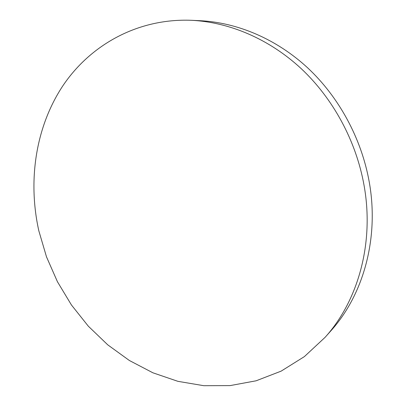<?xml version="1.0" encoding="UTF-8"?>
<svg xmlns="http://www.w3.org/2000/svg" width="406" height="406" viewBox="0 0 406 406"><rect width="100%" height="100%" fill="white"/><g stroke="black" fill="none" stroke-linecap="round" stroke-linejoin="round"><path stroke-width="0.61" d="M191.327 20.3L199.914 20.691C237.205 22.472 276.313 38.839 307.773 67.954C339.066 97.232 361.497 138.583 369.211 181.832C379.392 238.271 363.294 294.959 330.788 330.931L325.074 337.356L304.393 356.6L281.14 371.135L256.115 380.798L230.1 385.604L203.807 385.7L177.884 381.325L152.905 372.799L129.372 360.498L107.712 344.811L88.3 326.165L71.451 304.997L57.439 281.739L46.497 256.851L38.824 230.796C27.796 181.152 35.337 127.92 62.407 86.483C89.66 45.421 137.137 18.184 191.327 20.3C229.233 22.107 269.092 38.839 301.201 68.639C333.148 98.602 356.098 140.943 364.025 185.187C374.484 242.925 358.117 300.795 325.074 337.356"/></g></svg>
